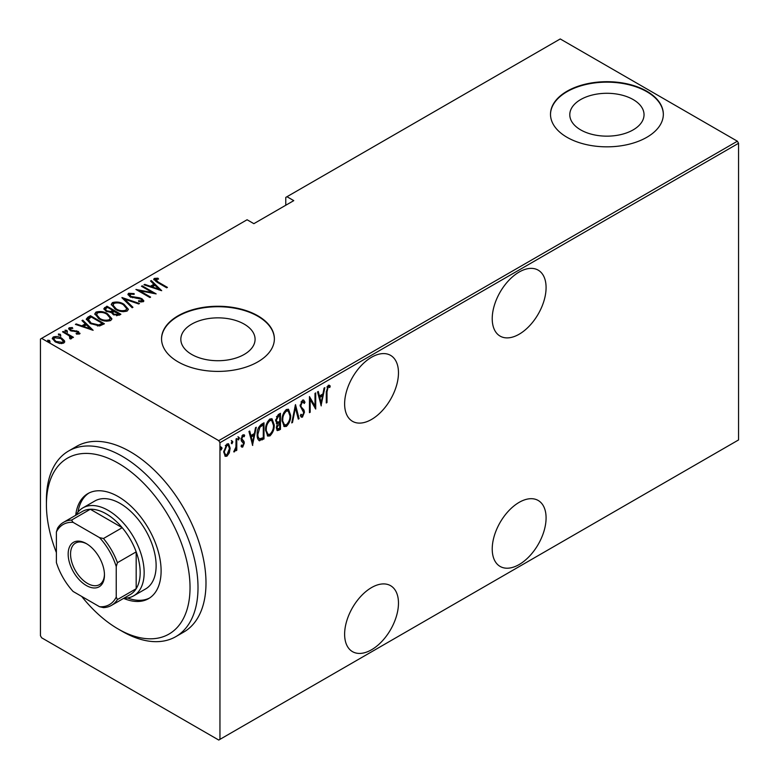 <?xml version="1.0" encoding="UTF-8"?>
<svg xmlns="http://www.w3.org/2000/svg" width="779" height="779" viewBox="0 0 779 779"><rect width="100%" height="100%" fill="white"/><g stroke="black" fill="none" stroke-linecap="round" stroke-linejoin="round"><path stroke-width="1.17" d="M519.155 272.037A38.083 21.987 120 0 0 494.276 305.592A38.083 21.987 120 0 0 500.108 336.109A38.083 21.987 120 0 0 519.155 334.22A38.083 21.987 120 0 0 544.034 300.665A38.083 21.987 120 0 0 538.192 270.147A38.083 21.987 120 0 0 519.155 272.037M519.155 502.358A38.083 21.987 120 0 0 494.276 535.913A38.083 21.987 120 0 0 500.108 566.43A38.083 21.987 120 0 0 519.155 564.541A38.083 21.987 120 0 0 544.034 530.986A38.083 21.987 120 0 0 538.192 500.469A38.083 21.987 120 0 0 519.155 502.358M371.544 357.249A38.083 21.987 120 0 0 346.674 390.815A38.083 21.987 120 0 0 352.507 421.322A38.083 21.987 120 0 0 371.544 419.443A38.083 21.987 120 0 0 396.423 385.878A38.083 21.987 120 0 0 390.591 355.37A38.083 21.987 120 0 0 371.544 357.249M371.544 587.58A38.083 21.987 120 0 0 346.674 621.136A38.083 21.987 120 0 0 352.507 651.653A38.083 21.987 120 0 0 371.544 649.764A38.083 21.987 120 0 0 396.423 616.208A38.083 21.987 120 0 0 390.591 585.691A38.083 21.987 120 0 0 371.544 587.58M191.712 354.445A37.119 21.432 0 0 0 232.161 359.09A37.119 21.432 0 0 0 255.084 339.284A37.119 21.432 0 0 0 244.207 324.132A37.119 21.432 0 0 0 203.757 319.487A37.119 21.432 0 0 0 180.835 339.284A37.119 21.432 0 0 0 191.712 354.445M580.667 129.879A37.119 21.432 0 0 0 621.126 134.524A37.119 21.432 0 0 0 644.038 114.727A37.119 21.432 0 0 0 633.171 99.566A37.119 21.432 0 0 0 592.712 94.921A37.119 21.432 0 0 0 569.79 114.727A37.119 21.432 0 0 0 580.667 129.879M567.024 137.299A56.419 32.572 0 0 0 628.507 144.358A56.419 32.572 0 0 0 663.338 114.27A56.419 32.572 0 0 0 646.813 91.231A56.419 32.572 0 0 0 585.331 84.171A56.419 32.572 0 0 0 550.5 114.27A56.419 32.572 0 0 0 567.024 137.299M663.338 114.494A56.419 32.572 0 0 0 646.813 91.698A56.419 32.572 0 0 0 585.516 84.59A56.419 32.572 0 0 0 550.5 114.494M178.07 361.855A56.419 32.572 0 0 0 239.552 368.925A56.419 32.572 0 0 0 274.374 338.826A56.419 32.572 0 0 0 257.849 315.797A56.419 32.572 0 0 0 196.366 308.737A56.419 32.572 0 0 0 161.545 338.826A56.419 32.572 0 0 0 178.07 361.855M274.374 339.06A56.419 32.572 0 0 0 257.849 316.255A56.419 32.572 0 0 0 196.551 309.156A56.419 32.572 0 0 0 161.545 339.06M219.951 739.359L218.753 740.05L41.628 637.787L40.44 635.713L40.44 339.06L41.628 338.368L218.753 440.632L737.372 141.213L738.56 143.287L738.56 439.94L219.951 739.359L219.951 442.706L218.753 440.632M229.308 452.872L226.932 456.192L225.267 456.309L223.709 451.917L226.932 443.991L228.617 443.855L230.156 448.198L229.308 452.872L228.646 452.492M236.777 438.519L236.777 450.301L236.066 450.71L236.066 448.977L234.45 451.849L233.739 451.859L235.92 447.019L236.066 438.928L236.777 438.519M242.844 445.539L241.899 446.63L242.697 447.088L241.081 446.348L241.578 445.043L242.727 445.627L243.584 443.543L241.363 440.885L241.081 439.229L242.892 434.779L244.655 435.354L244.168 436.737L242.912 436.221L241.792 438.752L244.022 441.42L244.304 443.076L242.697 447.088L241.782 447.078M241.578 445.043L242.727 445.627M243.369 442.599L242.191 441.742M244.09 434.731L244.655 435.354L243.856 434.896L243.438 436.074M244.168 436.737L241.86 435.948M240.993 438.295L241.208 439.298L243.214 440.573M263.195 437.74L263.195 438.47L258.891 440.369L259.689 440.836C257.82 439.872 256.982 437.798 257.187 434.594C256.846 430.544 258.258 427.106 261.423 424.292L263.993 422.802L263.993 438.928L259.047 440.622M276.282 423.348L277.266 423.844L275.63 420.66L278.239 414.574L280.459 413.298L280.459 429.424L277.275 430.631L276.341 427.798L277.266 423.844L276.633 423.649M295.494 404.613L299.078 418.674L298.299 419.121L295.407 407.777L292.514 422.461L291.736 422.909L295.494 404.613M315.008 393.356L315.719 392.937L315.719 409.063L310.178 399.559L310.178 412.266L309.458 412.675L309.458 396.56L315.008 406.034L315.008 393.356M327.005 391.827L327.005 402.548L326.284 402.967L326.284 392.08L328.222 385.313L330.228 386.014L329.79 387.504L328.163 386.997L327.005 391.827L326.284 391.409M329.79 387.504L328.163 386.997M738.56 143.287L219.951 442.706M321.269 405.859L317.511 391.905L318.29 391.457L319.439 395.956L322.925 393.95L324.074 388.117L324.853 387.669L321.036 405.723M302.495 400.163L303.713 400.094L304.978 402.246L304.287 403.473L302.476 401.828L300.869 405.489L301.161 406.901L303.985 410.036L304.443 412.218L302.466 417.125L301.405 417.174L300.324 415.635L300.996 414.253L302.554 415.421L303.732 412.704L300.149 405.878L302.495 400.163M301.677 401.37L303.265 401.808L301.677 401.37L301.035 401.964M300.762 414.74L302.554 415.421M290.664 415.402C290.908 419.482 289.486 423.143 286.419 426.395L284.179 426.561L282.066 420.436C281.832 416.346 283.254 412.695 286.351 409.481L288.532 409.326L290.664 415.402L289.924 414.973M274.198 424.906C274.432 428.995 273.02 432.657 269.953 435.899L267.713 436.065L265.6 429.94C265.366 425.85 266.788 422.199 269.885 418.985L272.066 418.839L274.198 424.906L273.448 424.477M252.717 445.442L248.949 431.488L249.738 431.04L250.877 435.539L254.363 433.533L255.512 427.7L256.291 427.252L252.474 445.296M238.111 439.483L238.754 439.862L238.033 438.928L238.754 437.175L239.465 438.1L238.374 439.882M231.48 443.309L232.123 443.679L231.412 442.754L232.123 440.992L232.843 441.927L231.752 443.709M220.739 449.512L221.382 449.882L220.671 448.957L221.382 447.195L222.103 448.129L221.012 449.911M737.372 141.213L560.247 38.95L285.776 197.408L285.776 205.237M64.462 340.754L64.715 341.718L63.781 343.091L59.73 343.49L55.251 341.893L52.261 338.388L53.215 336.995C56.341 336.138 59.165 336.528 61.697 338.174L64.462 340.754L64.647 342.147M63.245 331.416L73.45 337.307L72.729 337.716L71.23 336.849L71.298 338.758L70.237 338.962L69.555 338.105L70.451 337.473L70.168 338.884L69.312 335.915L62.534 331.825L63.245 331.416L63.245 332.243M71.746 338.028L71.298 338.758M70.451 328.495L70.977 330.092L78.475 331.523L79.546 333.996L76.469 334.094L76.099 333.295L78.562 332.886L78.562 333.811L77.803 331.971L70.314 330.53L68.63 328.592L69.175 327.784L72.33 327.56L72.778 328.397L70.451 328.495L70.1 329.926M80.023 333.285L79.546 333.996M87.881 317.189L90.452 315.709L104.415 323.772L99.615 325.963L90.461 323.567L86.294 319.098L87.881 317.189L87.881 318.114L90.452 316.625L90.452 315.709M106.927 306.196L120.891 314.258L119.323 315.164L113.306 314.638L111.261 312.389L106.051 311.279L103.831 308.698L106.927 306.196L107.56 307.491M121.962 297.52L139.499 303.508L138.72 303.966L124.562 299.126L132.946 307.296L132.167 307.744L121.962 297.792M141.476 286.253L142.187 285.835L156.151 293.897L139.597 290.752L150.6 297.101L149.889 297.52L135.926 289.457L152.45 292.592L141.476 286.253M155.703 279.272L158.137 282.027L167.427 287.393L166.716 287.802L157.28 282.358L153.736 279.262L154.33 278.415L157.942 278.191L158.575 279.067L155.401 279.739L156.014 281.599M41.628 338.368L247.079 219.756L253.866 223.67L293.761 200.631L286.974 196.717M161.701 290.694L143.979 284.802L144.758 284.354L150.376 286.273L153.862 284.267L150.542 281.015L151.321 280.567L161.701 290.694M130.015 294.111L130.775 296.4L139.392 297.773L141.973 298.737L143.833 300.86L143.258 301.755L138.75 301.629L138.565 300.743L141.914 300.879L141.32 299.185L130.035 296.809L127.931 294.277L128.593 293.274L134.144 293.595L134.154 294.404L130.015 294.111L129.509 295.816M141.914 300.879L141.914 301.804L141.914 300.879M124.046 304.307L128.35 309.224L127.201 311.025C122.868 312.155 118.973 311.581 115.526 309.302L111.261 304.365L112.458 302.593C116.762 301.492 120.628 302.067 124.046 304.307L124.046 305.164M107.58 313.81L111.884 318.738L110.735 320.529C106.402 321.659 102.507 321.084 99.05 318.806L94.795 313.869L95.992 312.097C100.296 310.996 104.152 311.571 107.58 313.81L107.58 314.667M93.139 330.277L75.417 324.385L76.196 323.937L81.824 325.856L85.31 323.85L81.98 320.597L82.759 320.15L93.139 330.277M66.916 330.432L67.364 331.523L65.485 331.26L65.037 330.179L66.916 330.432L67.364 332.438M60.295 334.259L60.743 335.34L58.863 335.087L58.415 333.996L60.295 334.259L60.743 336.265M49.554 340.462L50.002 341.543L48.123 341.29L47.675 340.199L49.554 340.462L50.002 342.468M153.862 279.749L154.33 278.415M154.33 279.34L157.942 279.116M157.942 279.038L157.942 278.191M144.758 285.075L144.758 284.354M150.376 286.993L150.376 286.273M150.6 287.071L153.862 285.182L153.862 284.267M151.136 281.599L151.321 280.567M151.321 281.492L160.503 290.45M152.178 286.896L158.916 289.194L154.933 285.299L152.178 286.896L152.178 287.607M158.916 289.915L158.916 289.194M142.187 286.662L142.187 285.835M152.45 292.69L154.038 293.595M139.597 291.58L139.597 290.752M138.019 290.664L139.597 290.976M152.45 293.284L152.45 292.592M128.019 294.774L128.593 293.274M128.593 294.189L131.388 293.878M134.144 294.404L134.144 293.595M130.015 295.027L130.775 297.325M130.775 297.179L130.775 296.4M132.44 297.753L132.44 297.023M139.392 298.523L139.392 297.773M141.924 299.633L141.973 298.737M141.973 299.662L143.725 301.307M140.804 302.028L141.914 301.804M122.975 298.785L124.562 299.331M132.352 307.637L124.562 300.042L124.562 299.126M124.708 305.631L128.301 309.672M111.319 304.852L112.458 302.593M112.458 303.508L116.149 302.817M116.237 309.701L116.237 308.893C119.051 310.714 122.215 311.152 125.74 310.217L126.724 308.63L123.335 304.716C120.541 302.914 117.405 302.466 113.919 303.401L112.877 305.933L114.903 308.922M123.14 311.727L125.74 311.142L126.724 308.63M125.74 311.142L125.74 310.217M112.877 305.008L116.237 308.893M112.828 310.529L114.182 311.308M118.739 313.937L120.093 314.716M103.928 309.175L104.707 307.481M104.707 308.396L106.927 307.121M110.375 312.476L112.828 311.357L112.828 310.432L107.638 307.442L106.577 308.056L105.447 309.253L106.772 310.86L110.676 311.483L112.828 310.432M105.447 309.253L106.09 311.298M116.568 315.748L118.739 314.765L118.739 313.849L113.773 311.542L112.702 312.681L113.997 314.21L117.756 314.414L118.739 313.849M112.702 312.681L113.306 314.638M117.756 315.339L117.756 314.414M113.997 314.998L113.997 314.21M110.676 312.408L110.676 311.483M106.772 311.649L106.772 310.86M108.242 315.135L111.835 319.186M94.843 314.365L95.992 312.097M95.992 313.022L99.683 312.33M99.77 319.205L99.77 318.397C102.575 320.218 105.74 320.666 109.264 319.731L110.248 318.144L106.869 314.229C104.074 312.418 100.939 311.98 97.453 312.905L96.411 315.437L98.427 318.436M106.665 321.23L109.264 320.646L110.248 318.144M109.264 320.646L109.264 319.731M96.411 314.521L99.77 318.397M90.452 316.625L91.094 316.995M102.273 323.451L103.617 324.23M86.362 319.594L87.881 318.114M97.433 325.992L101.679 324.619L102.273 323.353L91.172 316.946L88.017 319.721L89.76 323.149M98.719 325.875L98.719 324.95L102.273 323.353M91.172 323.957L91.172 323.149L98.719 324.95M88.173 319.088L91.172 323.149M76.196 324.658L76.196 323.937M81.824 326.576L81.824 325.856M82.048 326.654L85.31 324.765L85.31 323.85M82.574 321.182L82.759 320.15M82.759 321.075L91.951 330.033M83.616 326.479L90.364 328.777L86.372 324.882L83.616 326.479L83.616 327.19M90.364 329.498L90.364 328.777M68.756 329.079L69.175 327.784M69.175 328.709L70.908 328.329M72.33 328.329L72.33 327.56M70.451 329.42L70.977 331.007M70.977 330.871L70.977 330.092M72.155 331.27L72.155 330.53M74.151 331.464L74.151 330.598M76.615 331.542L76.615 330.783M78.309 332.351L78.475 331.523M78.475 332.448L79.886 333.714M65.037 331.094L66.916 331.357M68.815 335.554L71.23 336.947M71.629 338.456L71.23 336.849M58.415 334.921L60.295 335.174M52.329 338.875L53.215 336.995M53.215 337.92L55.504 337.365M61.697 339.04L61.697 338.174M61.697 339.089L64.462 341.669M55.961 342.273L55.961 341.475L62.534 342.371L63.245 341.29L60.976 338.573L54.472 337.716L53.722 339.78L54.978 341.728M61.522 343.636L62.534 343.296L63.245 341.29M62.534 343.296L62.534 342.371M53.722 338.855L55.961 341.475M47.675 341.124L49.554 341.377M326.284 402.139L327.005 402.548M329.05 385.138L330.228 386.014M329.429 385.556L329.001 386.997M328.991 387.046L327.91 386.452M327.365 386.53L326.898 387.017M317.696 391.798L318.64 395.498L319.439 395.956M322.701 394.077L322.379 395.713M321.006 402.694L320.685 404.34M322.555 395.81L321.766 395.352L319.01 396.939L320.383 402.344L321.182 402.801L322.555 395.81L319.809 397.397L321.182 402.801M319.01 396.939L319.809 397.397M314.93 405.986L314.93 408.001M309.458 399.14L310.178 399.559M309.458 411.848L310.178 412.266M309.458 397.134L315.008 406.034M303.294 399.958L304.978 402.246M304.19 401.789L303.82 402.431M300.188 405.09L300.869 405.489M300.071 405.031L301.161 406.901M300.363 406.443L303.985 410.036M303.187 409.569L303.644 411.76L304.443 412.218M302.934 415.119L301.668 416.668L302.466 417.125M301.668 416.668L301.025 416.843M295.105 405.771L298.279 418.216L299.078 418.674M294.783 407.417L295.407 407.777M291.891 422.101L292.514 422.461M288.113 422.89L285.62 425.928L286.419 426.395M285.62 425.928L283.79 426.269M288.123 409.16L289.846 414.233M282.086 419.618L284.481 424.828L286.38 424.759C288.941 422.14 290.129 419.16 289.944 415.82L288.22 411L287.422 410.543L285.581 410.66L283.887 412.412M282.086 421.157L284.481 424.828M285.581 410.66L286.38 411.117C283.799 413.698 282.602 416.668 282.787 420.027M288.22 411L286.38 411.117M279.661 413.756L279.661 415.314M279.661 421.41L279.661 422.968M279.661 428.226L280.459 429.424M279.661 428.956L278.093 429.862L278.892 430.329M278.093 429.862L276.905 430.281M275.542 419.793L276.964 421.858M275.659 419.852L277.752 422.315L279.739 421.361L279.739 415.363L278.94 414.905L276.467 416.707M276.341 427.759L277.577 428.956L279.739 428.177L279.739 423.016L277.061 427.359L277.577 428.956M279.739 423.016L278.94 422.549L277.227 423.815M276.379 426.97L277.061 427.359M278.454 422.831L279.252 423.289M276.282 421.741L277.752 422.315M277.889 415.519L278.687 415.976L276.341 420.251M279.739 415.363L278.687 415.976M271.647 432.394L269.154 435.442L269.953 435.899M269.154 435.442L267.324 435.782M271.657 418.664L273.38 423.747M265.62 429.132L268.015 434.341L269.914 434.263C272.475 431.654 273.663 428.674 273.478 425.324L271.754 420.504L270.956 420.047L269.115 420.163L267.421 421.916M265.62 430.66L268.015 434.341M269.115 420.163L269.914 420.621C267.324 423.201 266.126 426.171 266.321 429.531M271.754 420.504L269.914 420.621M263.195 423.27L263.195 424.828M263.195 438.47L263.993 438.928M261.52 439.434L262.319 439.892M257.206 435.451L259.378 438.869L263.273 437.691L263.273 424.876L259.913 427.223L257.907 434.185C257.732 436.844 258.472 438.47 260.108 439.064M263.273 424.876L262.474 424.409L261.51 424.964L258.453 427.739M257.206 433.776L257.907 434.185M259.125 426.756L259.913 427.223M249.144 431.381L250.078 435.081L250.877 435.539M254.139 433.66L253.818 435.295M252.445 442.277L252.123 443.923M254.003 435.393L253.204 434.935L250.448 436.522L251.821 441.927L252.62 442.384L254.003 435.393L251.247 436.98L252.62 442.384M250.448 436.522L251.247 436.98M241.899 446.63L241.393 446.757M242.581 442.131L241.685 441.43L242.581 442.131M243.369 436.269L242.113 435.753M241.13 438.373L241.792 438.752M241.208 439.298L244.022 441.42M243.223 440.963L243.506 442.608L244.304 443.076M237.955 436.707L239.465 438.1M238.666 437.642L237.955 439.395M235.979 446.318L235.979 448.928M236.066 449.882L236.777 450.301M235.56 448.685L236.066 448.977M234.557 450.34L233.924 451.187M233.836 451.499L234.45 451.849M231.334 440.534L232.843 441.927M232.045 441.469L231.334 443.222M227.721 454.06L226.134 455.725L226.932 456.192M226.134 455.725L224.878 456.007M228.208 443.699L229.357 447.419M229.396 447.759L230.156 448.198M223.739 451.099L225.647 454.819L226.932 454.741L229.445 448.597L228.296 445.354L226.134 444.975L225.316 445.695M223.719 452.258L225.647 454.819M226.134 444.975L226.932 445.442L224.43 451.499M228.296 445.354L226.932 445.442M220.593 446.737L222.103 448.129M221.304 447.662L220.593 449.425M81.717 596.441A101.552 58.629 -120 0 0 113.88 626.374A101.552 58.629 -120 0 0 118.223 629.033A101.552 58.629 -120 0 0 189.998 590.063A101.552 58.629 -120 0 0 122.576 465.861A101.552 58.629 -120 0 0 46.419 504.656A101.552 58.629 -120 0 0 56.39 552.574M46.419 504.656L46.419 500.05A107.19 61.892 60 0 1 68.62 450.983A107.19 61.892 60 0 1 126.802 459.104A107.19 61.892 60 0 1 193.085 553.703A107.19 61.892 60 0 1 175.811 636.647A107.19 61.892 60 0 1 122.215 631.341L118.223 629.033M133.637 595.847L145.605 588.943A50.771 29.32 -120 0 0 153.794 549.653A50.771 29.32 -120 0 0 122.391 504.841A50.771 29.32 -120 0 0 94.834 500.994L82.866 507.898A50.771 29.32 60 0 1 108.252 510.42A50.771 29.32 60 0 1 141.427 555.164A50.771 29.32 60 0 1 133.637 595.847A50.771 29.32 60 0 1 123.89 598.223M123.637 598.369A60.645 35.016 -120 0 0 148.555 598.642A60.645 35.016 -120 0 0 158.322 551.717A60.645 35.016 -120 0 0 120.823 498.19A60.645 35.016 -120 0 0 87.9 493.594A60.645 35.016 -120 0 0 75.69 515.309M88.913 493.049A60.645 35.016 -120 0 0 77.968 512.124M175.811 636.647L183.795 632.042A107.19 61.892 -120 0 0 201.07 549.098A107.19 61.892 -120 0 0 134.786 454.498A107.19 61.892 -120 0 0 76.595 446.377L68.62 450.983M127.532 597.98A60.645 35.016 -120 0 0 149.529 598.038M86.313 585.506A25.668 14.82 60 0 1 68.162 554.064A25.668 14.82 60 0 1 86.313 543.586L86.313 543.586A25.668 14.82 60 0 1 104.464 575.019A25.668 14.82 60 0 1 86.313 585.506M86.917 543.946A23.974 13.847 -120 0 0 75.524 543.09A23.974 13.847 -120 0 0 71.843 562.302A23.974 13.847 -120 0 0 87.511 583.432A23.974 13.847 -120 0 0 99.498 584.62A23.974 13.847 -120 0 0 104.454 574.318M116.237 597.084L117.425 599.557A47.957 27.684 60 0 1 111.485 605.38L130.239 594.562A47.957 27.684 -120 0 0 136.179 588.729A47.957 27.684 -120 0 0 136.179 551.873A47.957 27.684 -120 0 0 122.215 527.695A47.957 27.684 -120 0 0 106.256 513.877A47.957 27.684 -120 0 0 90.306 509.262A47.957 27.684 -120 0 0 82.282 511.501L63.527 522.319A47.957 27.684 60 0 1 71.551 520.09L73.09 522.358A46.263 26.71 -120 0 0 56.39 531.999L56.39 562.545A46.263 26.71 -120 0 0 73.09 591.456L99.537 606.724A46.263 26.71 -120 0 0 116.237 597.084L116.237 566.547A46.263 26.71 -120 0 0 99.537 537.627L73.09 522.358M99.537 537.627L103.471 538.513L122.215 527.695L90.306 509.262L71.551 520.09M75.933 515.162A50.771 29.32 60 0 1 82.866 507.898M117.425 599.557L136.179 588.729L136.179 551.873L117.425 562.701L116.237 566.547M111.485 605.38A47.957 27.684 60 0 1 103.471 607.61L99.537 606.724M56.39 531.999L57.588 528.152A47.957 27.684 60 0 1 63.527 522.319M103.471 538.513A47.957 27.684 60 0 1 117.425 562.701M158.137 282.855L158.137 282.027M136.14 298.269L136.14 297.451M112.351 311.629L112.351 310.714M101.679 324.619L101.679 323.694M301.843 408.157L302.642 408.615M261.51 424.964L262.309 425.431M329.235 387.134L328.436 386.676M242.113 445.617L241.315 445.15M243.642 436.201L242.844 435.734M242.532 440.223L241.733 439.765"/></g></svg>
